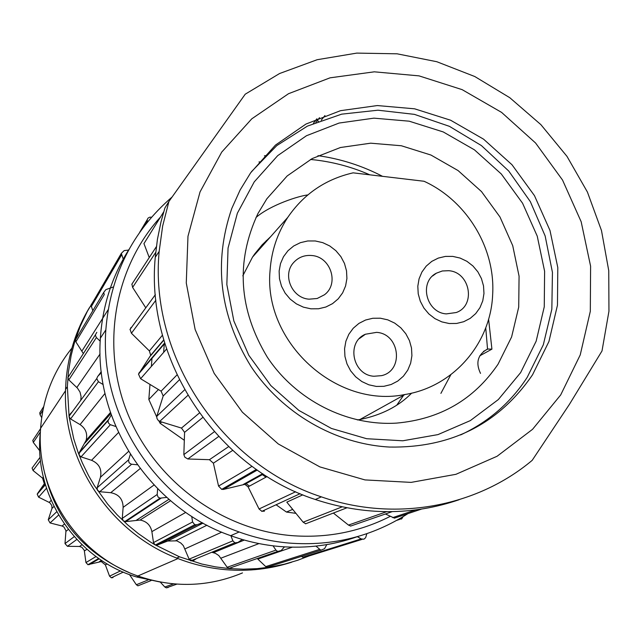 <?xml version="1.0" encoding="UTF-8"?>
<svg xmlns="http://www.w3.org/2000/svg" width="641" height="641" viewBox="0 0 641 641"><rect width="100%" height="100%" fill="white"/><g stroke="black" fill="none" stroke-linecap="round" stroke-linejoin="round"><path stroke-width="0.96" d="M309.058 555.939L297.592 560.306L284.412 564.176L270.919 566.965L257.193 568.639L243.324 569.184L229.414 568.599L215.544 566.876L201.811 564.032L179.536 556.837L154.946 544.754L150.106 541.781L138.432 533.689L127.415 524.667L117.135 514.795L107.672 504.13L94.371 485.606L88.634 475.75L82.377 462.962L78.114 452.418L73.755 438.909L69.092 416.762L67.361 386.659L68.435 371.916L71.167 355.402L74.652 341.949L80.261 326.309L87.344 311.366L95.044 298.434M291.775 562.165C270.582 569 248.716 571.524 226.161 569.721C209.206 568.295 192.725 564.417 176.716 558.071C109.563 532.238 62.554 460.847 65.55 389.408L66.063 380.305C68.355 354.144 76.103 329.979 89.299 307.824M91.158 304.787L91.935 303.578M301.374 556.404L303.73 557.606L306.302 556.805M292.288 547.166L257.81 559.072L265.751 566.596L268.186 567.381M231.794 567.654L232.186 567.221M211.778 552.262L215.392 553.319L218.805 555.547L227.186 567.269L229.414 568.591M72.289 411.802L69.885 414.302L69.1 416.762L70.558 418.934L80.069 424.598C85.734 428.5 87.753 433.749 86.134 440.343L79.34 452.482L79.123 455.07L81.03 456.873L91.559 460.294C99.131 463.603 102.079 469.276 100.413 477.313L97.112 487.801L97.488 490.381L99.74 491.719L110.725 492.697C118.825 494.235 122.96 499.123 123.128 507.368L122.279 518.369L123.216 520.812L125.708 521.614L140.067 520.051C146.557 521.269 150.499 525.123 151.877 531.629L153.495 542.566L154.954 544.746L157.542 544.962L167.734 541.02L176.804 540.844L180.794 543.007L183.334 545.627L189.103 559.144L190.81 560.867L193.542 560.563L196.531 558.519M69.524 375.081L67.89 377.485L68.827 379.905L77.497 388.174L80.021 392.084L81.078 396.587L80.758 400.296M151.492 217.219L149.746 217.179L148.007 218.148L147.254 219.623L147.414 222.074M128.649 250.078L124.186 250.583L121.341 253.347L123.553 260.126M113.353 286.968L105.845 289.636L103.69 292.464L104.259 294.572L75.862 341.845L83.354 353.576M96.807 332.334L95.309 334.987L96.382 337.559L100.212 341.196M101.374 372.613L97.656 376.475L96.743 378.591L98.426 381.724L103.177 384.56M111.278 414.943L108.089 420.576L108.241 422.756L110.02 424.582L115.773 426.489M130.339 454.357L128.537 460.214L129.073 462.722L131.197 464.18L137.334 464.765M157.63 488.787L157.189 494.86L158.151 497.144L160.026 498.161L166.7 497.4M191.739 516.406L192.58 521.99L194.784 524.723L197.164 524.715L202.316 522.727M230.896 535.748L232.883 540.852L234.822 542.807L237.907 542.47L242.274 539.474M273.042 545.82L275.934 550.122L277.633 551.444L281.135 550.571L284.5 546.861M315.949 546.108L320.853 550.234L324.546 548.688L326.814 544.602M357.398 536.669L361.163 538.921L363.896 539.209L365.65 537.687L366.876 533.673M398.814 519.21L401.627 518.962L403.101 516.678M75.494 339.305L75.862 341.845M92.152 303.393L91.054 305.284L92.785 310.757M411.666 393.141C398.67 406.346 381.435 415.136 359.954 419.518L357.333 419.927M242.803 275.83L252.522 257.105L254.765 253.868L262.225 244.758L270.63 236.689M424.046 181.259L353.111 172.846C325.532 179.168 303.746 194.023 287.745 217.419C277.417 233.196 271.536 250.751 270.101 270.101C262.954 341.661 335.956 408.742 404.976 394.511C453.451 386.787 490.838 343.44 492.665 294.427C495.461 248.011 466.752 200.761 424.046 181.259M452.786 256.4L460.078 258.059L466.904 261.304L472.938 265.975L477.865 271.84L481.455 278.611L483.522 285.942L483.971 293.474L482.761 300.837L479.965 307.656L475.71 313.601L470.206 318.369L463.731 321.71L456.6 323.457L449.181 323.513L441.841 321.886L434.951 318.641L428.869 313.946L423.893 308.041L420.288 301.214L418.22 293.826L417.812 286.247L419.062 278.851L421.922 272.024L426.233 266.103L431.77 261.384L438.268 258.099L445.391 256.408L452.786 256.4M315.3 240.968L322.76 242.651L329.73 245.952L335.868 250.679L340.868 256.616L344.481 263.459L346.525 270.879L346.909 278.498L345.595 285.934L342.655 292.833L338.232 298.834L332.543 303.642L325.868 307.015L318.537 308.77L310.925 308.818L303.409 307.159L296.382 303.866L290.189 299.115L285.149 293.129L281.519 286.231L279.476 278.755L279.131 271.087L280.494 263.619L283.49 256.721L287.969 250.735L293.706 245.976L300.397 242.667L307.72 240.968L315.3 240.968M380.353 318.208L387.773 319.851L394.712 323.112L400.825 327.823L405.817 333.745L409.439 340.603L411.506 348.039L411.915 355.691L410.649 363.175L407.764 370.129L403.397 376.195L397.765 381.066L391.154 384.504L383.879 386.323L376.323 386.427L368.855 384.816L361.853 381.555L355.683 376.828L350.651 370.851L347.013 363.944L344.946 356.444L344.57 348.744L345.884 341.228L348.832 334.273L353.255 328.232L358.928 323.401L365.562 320.027L372.822 318.265L380.353 318.208M446.352 313.89L456.24 312.528C476.247 305.549 470.133 272.016 448.684 270.702L442.314 270.975L436.409 273.17C418.701 281.984 426.161 312.72 446.352 313.89M309.018 299.179L317.167 298.498L324.354 294.828C339.498 283.987 330.796 256.753 311.846 255.527C304.547 254.902 298.474 257.241 293.634 262.538C282.048 274.773 291.807 298.065 309.018 299.179M373.967 376.251L381.603 375.642C404.183 370.69 399.808 333.665 376.571 332.367L365.418 334.233C345.964 342.214 352.606 375.153 373.967 376.251M69.508 414.783L69.589 415.472M189.271 559.505L193.326 560.699M71.888 348.119C53.283 371.355 42.851 398.085 40.599 428.308C35.624 491.423 77.665 555.354 137.879 575.987C173.567 588.142 208.437 587.116 242.49 572.91M139.017 575.995L138.344 575.786M129.001 572.477C81.167 551.581 52.418 515.484 42.747 464.18M39.782 450.823L33.316 442.442L40.415 431.874C32.851 494.54 75.766 559.321 136.685 577.004L159.954 581.98M168.182 587.501L166.299 587.821L164.833 587.02L160.242 582.036M137.879 585.77L136.349 584.736L129.466 574.56M112.968 577.645L111.398 577.741M111.294 577.709L109.555 576.171L105.372 564.897L101.254 561.564L87.921 564.665L85.95 562.558L84.275 550.347L81.92 547.31L79.508 546.469L67.441 546.3L65.005 543.592L65.959 530.748L63.972 527.046L62.105 526.021L50.062 522.944L48.251 519.787L51.969 508.433L51.817 505.525L49.782 502.704L38.596 497.152L37.242 494.235L37.515 493.562L44.317 483.755L42.554 478.146L33.052 470.51L32.138 468.13M33.316 442.442L32.827 440.471M41.689 417.644L40.071 414.743L39.782 412.932M479.813 355.803L491.919 349.137L487.529 349.049C477.777 354.545 475.438 362.662 480.502 373.382M129.145 249.181C112.135 276.015 102.544 305.677 100.373 338.16C94.051 422.042 150.555 507.856 230.68 535.668C246.689 541.461 263.058 545.074 279.805 546.517C306.759 548.712 332.735 545.387 357.726 536.549M317.968 155.667C340.603 158.832 362.125 165.723 382.549 176.339M488.594 319.194L491.919 349.137M310.524 159.465L315.668 160.01C334.386 162.277 352.438 167.213 369.817 174.825M485.742 327.815L487.529 349.049M259.661 161.844L258.98 161.973M160.458 217.083C114.186 267.874 100.445 346.589 127.703 413.669C154.994 480.71 220.945 529.562 291.302 535.604C326.525 538.368 359.489 531.966 390.201 516.382M407.94 513.617C372.333 536.477 332.815 546.3 289.395 543.095C272.281 541.613 255.543 537.903 239.173 531.982C157.237 503.505 99.403 415.68 105.837 329.907C110.18 275.694 132.254 231.393 172.076 197.019M264.421 155.827L265.574 155.667M403.614 395.273L396.859 405.048M267.722 239.966L266.279 240.623M158.415 389.56L148.832 399.495L156.7 416.922M158.856 420.969L160.178 423.324L184.287 440.271M148.832 399.495L149.978 384.464M151.364 366.42L152.029 357.742M292.657 509.371L286.455 512.055L295.894 513.345M286.455 512.055L276.087 504.771M249.493 486.086L245.455 483.25M240.399 479.7L239.558 479.107M161.628 421.994L160.178 423.324M164.328 343.344L163.647 352.382M261.752 474.212L265.959 477.168M394.351 518.08L385.425 513.994M350.579 525.981L348.488 525.083L333.36 513.048M305.597 523.689L303.145 522.191L286.807 502.143L302.832 494.836M264.437 511.189L261.8 511.246L259.052 508.986L248.091 486.848L244.854 484.34L223.356 489.444L221.674 489.299L218.549 486.07L213.389 463.179L209.439 459.693L187.813 458.98L184.84 457.185L183.847 454.613L184.576 432.346L181.475 428.076L159.721 421.401L157.814 419.959L156.869 418.14L156.805 416.281L163.183 395.994L161.099 391.17L140.595 378.719L138.52 374.144L150.699 355.298L149.385 350.931L131.421 333.248L130.115 329.538L130.996 327.463M145.787 307.816L132.615 287.408L131.958 284.3M149.249 257.562L143.929 243.524M313.385 123.368L314.258 122.175M317.015 120.853L318.545 121.237M168.92 201.474L162.646 226.057L159.168 251.392C149.121 355.402 220.873 464.26 321.365 496.863C394.463 522.295 476.415 507.239 532.19 460.342L569.392 404.407L602.003 350.956L608.95 311.222L608.75 270.662L601.482 230.528L587.412 192.044L566.997 156.38L540.86 124.618L509.811 97.72L474.781 76.527L436.809 61.72L397.059 53.804L356.757 53.107L317.167 59.717L279.572 73.531L245.223 94.195L168.92 201.474L164.897 207.988L161.019 221.754L157.422 239.349L155.258 257.273C145.315 359.954 216.089 467.337 315.292 499.499C364.304 515.604 412.259 515.685 459.14 499.724M163.703 211.883L144.001 243.524M221.722 152.101L251.761 118.841L288.522 93.706L330.067 77.825L374.288 71.824L419.03 75.87L462.137 89.644L501.599 112.399L535.588 143.015L562.534 180.049L581.171 221.754L590.601 266.199L590.313 311.31L580.225 354.93L560.691 394.936L532.551 429.318L497.071 456.272L455.919 474.316L411.129 482.385L364.985 479.917L319.899 466.912L278.282 443.957L242.394 412.219L214.174 373.374L195.136 329.506L186.275 282.977L187.973 236.297L200.04 191.915L221.722 152.101M250.639 172.822L275.486 145.074L305.973 124.05L340.499 110.685L377.317 105.557L414.623 108.818L450.607 120.22L483.57 139.169L511.967 164.713L534.458 195.625L549.986 230.456L557.798 267.561L557.462 305.188L548.936 341.517L532.551 374.777C498.77 423.957 451.112 448.051 389.584 447.057C335.347 444.149 282.144 413.405 250.968 366.436C219.615 315.404 213.213 262.77 231.762 208.525L240.111 190.016L250.639 172.822M251.408 171.74L276.8 145.587L307.408 126.109L341.677 114.154L377.926 110.204L414.415 114.362L449.437 126.349L481.375 145.555L508.762 171.059L530.355 201.659L545.146 235.952L552.438 272.369L551.837 309.218L543.32 344.778L527.206 377.341C510.573 402.804 488.37 422.002 460.591 434.935M254.245 181.876L277.705 155.635L306.494 135.716L339.113 123.048L373.927 118.152L409.198 121.189L443.243 131.942L474.428 149.834L501.286 173.975L522.567 203.213L537.246 236.152L544.61 271.247L544.257 306.831L536.164 341.172L520.62 372.629L498.337 399.559L470.334 420.6L437.955 434.606L402.796 440.784L366.652 438.716L331.389 428.436L298.874 410.424L270.839 385.594L248.78 355.234L233.853 320.957L226.842 284.58L228.06 248.027L237.37 213.213L254.245 181.876M498.033 364.232L511.606 336.958L518.713 307.119L519.074 276.183L512.72 245.655L499.98 216.995L481.479 191.563L458.099 170.578L430.968 155.05L401.354 145.755L370.682 143.183L340.443 147.51L312.127 158.599L287.176 175.954L266.872 198.774L257.906 213.621C235.543 261.712 238.684 309.571 267.329 357.189C295.878 400.296 347.093 426.209 396.555 423.108C440.119 419.222 473.939 399.599 498.033 364.232M398.349 519.474L398.982 519.266M302.792 557.253L361.163 538.921M265.751 566.596L319.442 549.433M227.186 567.269L275.934 550.122M221.049 558.119L258.996 543.576M189.103 559.144L232.883 540.852M185.105 548.832L221.722 532.166M203.037 523.128L167.734 541.02M157.542 544.962L197.164 524.715M153.495 542.566L192.58 521.99M151.877 531.629L185.746 512.407M168.912 499.347L136.581 520.083M125.708 521.614L161.091 498.177M122.279 518.369L157.197 494.499M123.128 507.368L154 485.029M140.147 468.587L110.725 492.697M99.74 491.719L131.629 464.244M97.112 487.801L128.641 459.789M100.413 477.313L128.537 451.432M118.473 432.555L91.559 460.294M81.03 456.873L110.372 424.719M79.34 452.482L108.441 419.735M84.908 443.067L110.797 413.573M105.004 393.43L80.069 424.598M70.558 418.934L98.426 381.724M100.068 353.992L76.84 387.509M68.827 379.905L96.382 337.559M108.113 309.771L81.984 350.964M91.222 306.727L121.542 254.974M143.264 227.387L147.222 220.768M164.833 587.02L173.599 583.879M136.349 584.736L148.087 579.977M109.555 576.171L120.508 570.875M105.372 564.897L107.175 563.92M101.534 560.386L99.403 561.596M99.211 558.816L89.027 564.705M85.95 562.558L96.022 556.548M84.412 550.964L86.96 549.297M82 544.754L79.508 546.469M76.792 539.474L67.441 546.3M65.005 543.592L74.228 536.653M68.291 529.458L65.959 531.341M64.364 524.098L62.105 526.021M58.587 515.068L50.062 522.944M56.704 511.758L48.251 519.787M53.94 506.478L51.969 508.433M49.237 502.376L51.12 500.413M46.481 488.226L38.596 497.152M45.319 484.508L37.515 493.562M45.006 483.442L43.82 484.828M42.554 478.146L43.364 477.16M40.503 460.623L33.052 470.51M42.939 410.184L40.071 414.743M392.693 517.632L415.48 509.988M348.488 525.083L386.635 511.702M303.145 522.191L342.062 506.879M259.052 508.986L295.637 491.759M248.091 486.848L267.097 476.551M262.65 473.707L243.508 484.332M223.356 489.444L257.249 470.061M218.549 486.07L252.049 466.344M213.389 463.179L232.635 450.415M228.597 446.649L209.439 459.693M187.813 458.98L218.621 436.537M183.847 454.613L214.286 431.754M184.576 432.346L202.676 417.523M199.367 413.044L181.475 428.076M159.721 421.401L187.829 395.417M156.805 416.281L184.608 389.832M163.183 395.994L179.344 379.857M176.972 374.945L161.099 391.17M140.595 378.719L166.588 349.025M138.881 373.118L164.657 342.967M150.347 356.059L163.816 340.131M162.437 335.211L149.385 350.931M131.421 333.248L155.883 300.188M132.615 287.408L155.699 252.418M319.514 117.688L315.861 122.319M314.034 122.455L316.918 118.785M321.245 120.212L324.939 115.564M67.361 386.659L65.55 389.408M179.536 556.837L176.724 558.071M396.843 520.324L399.631 519.41M303.722 557.606L362.221 539.329M266.993 567.301L320.853 550.234M228.685 568.431L277.633 551.444M244.317 540.059L213.477 552.622M190.81 560.867L234.822 542.807M206.947 525.227L175.93 540.579M155.434 544.97L194.784 524.723M170.554 500.749L140.067 520.051M124.763 521.59L160.026 498.161M79.027 453.227L108.089 420.576M110.428 412.516L86.134 440.343M69.076 416.169L96.743 378.591M101.27 371.684L98.025 376.091M67.882 377.637L95.309 334.987M75.366 339.994L103.69 292.464M91.054 305.284L121.341 253.347M139.674 232.322L147.254 219.623M440.896 393.382L450.823 374.713M307.808 194.928C299.01 195.874 270.742 204.783 255.991 217.475M359.954 419.518L404.976 394.511M252.514 257.097L287.729 217.427M436.409 273.17L432.571 275.999M365.418 334.233L359.393 338.576M137.879 575.987L177.974 558.567M40.599 428.308L65.518 390.73M136.685 577.004L138.504 576.211M166.283 587.869L176.836 584.135M137.855 585.842L151.052 580.586M111.262 577.805L123.296 572.101M102.304 560.891L101.27 561.476M87.905 564.729L98.69 558.455M45.391 484.748L37.202 494.219M44.365 483.771L44.918 483.122M40.167 457.169L32.05 468.114M40.575 428.661L32.739 440.463M43.692 406.578L39.726 412.924M483.442 351.46L488.033 348.912M105.837 329.907L100.373 338.16M239.173 531.982L230.68 535.668M394.343 518.16L421.289 509.17M350.555 526.093L392.108 511.67M305.557 523.825L346.837 507.832M261.76 511.382L300.084 493.698M263.275 474.116L244.862 484.3M221.65 489.395L256.368 469.444M138.464 374.128L164.785 343.384M163.735 339.874L150.707 355.298M129.979 329.514L155.354 294.684M131.806 284.284L156.364 246.665M159.168 251.392L155.258 257.273M321.365 496.863L315.292 499.499"/></g></svg>
